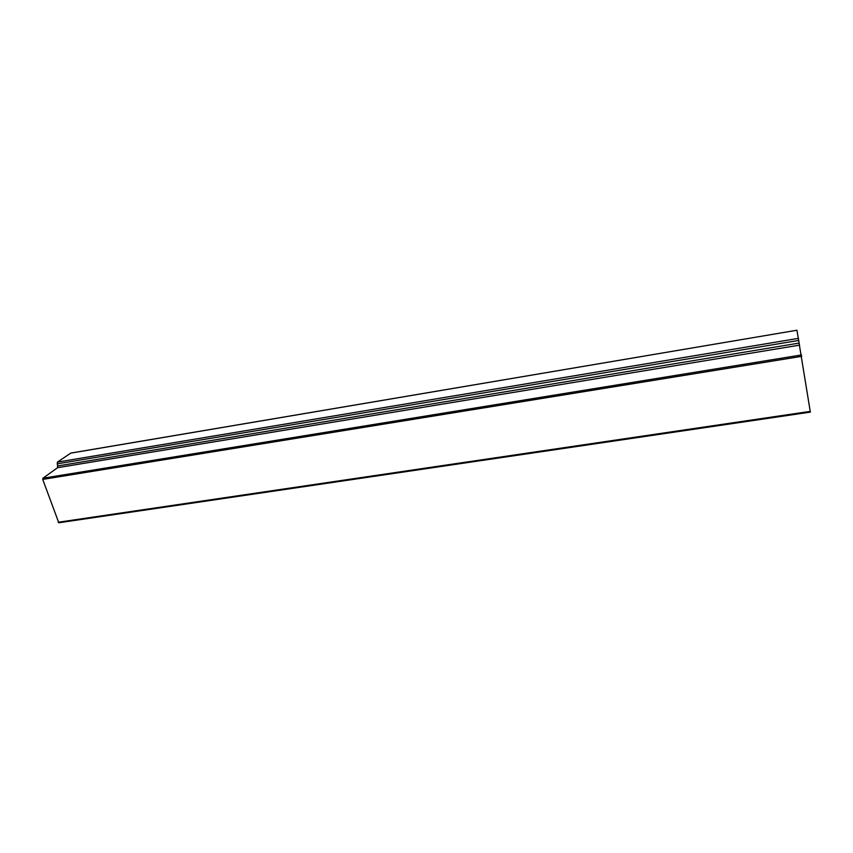 <?xml version="1.0" encoding="UTF-8"?>
<svg xmlns="http://www.w3.org/2000/svg" width="853" height="853" viewBox="0 0 853 853"><rect width="100%" height="100%" fill="white"/><g stroke="black" fill="none" stroke-linecap="round" stroke-linejoin="round"><path stroke-width="1.28" d="M810.35 412.116L58.782 522.772L810.35 412.116L796.958 330.228L71.172 453.06M58.782 522.772L42.735 479.407L42.917 478.234L57.599 467.679L57.386 462.113L70.788 453.124M798.877 340.411L57.13 463.861M798.547 338.342L57.396 462.113M799.293 343.055L57.855 465.93M799.624 345.124L57.599 467.679M801.521 354.944L42.917 478.234M801.745 356.33L42.735 479.407M810.243 411.381L58.196 522.249M796.958 330.228L70.97 453.05"/></g></svg>
